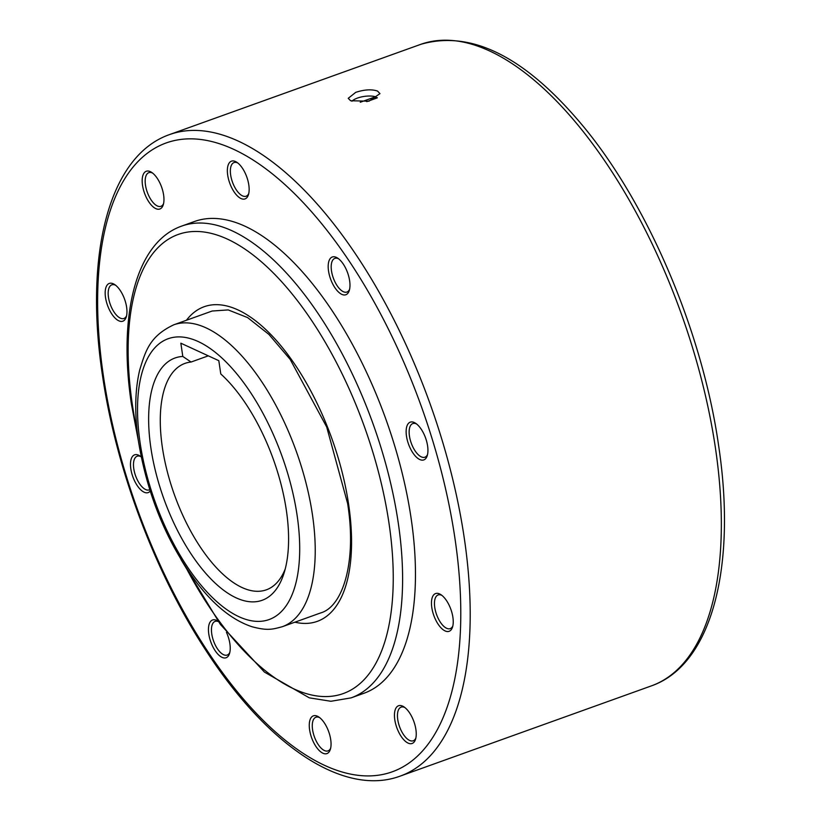 <?xml version="1.0" encoding="UTF-8"?>
<svg xmlns="http://www.w3.org/2000/svg" width="821" height="821" viewBox="0 0 821 821"><rect width="100%" height="100%" fill="white"/><g stroke="black" fill="none" stroke-linecap="round" stroke-linejoin="round"><path stroke-width="1.23" d="M355.698 92.363C364.36 89.53 371.646 89.099 377.547 91.059L379.969 93.635L368.978 101.188L350.618 100.737L348.227 98.325L355.698 92.363M248.753 193.53A17.877 8.087 70.2 0 1 246.126 196.209A17.877 8.087 70.2 0 1 242.513 195.87A17.877 8.087 70.2 0 1 231.378 178.568A17.877 8.087 70.2 0 1 234.036 162.558A17.877 8.087 70.2 0 1 237.638 162.897A17.877 8.087 70.2 0 1 237.762 162.948M235.524 161.552A20.053 9.062 70.2 0 1 236.735 162.219A20.053 9.062 70.2 0 1 248.424 194.751A20.053 9.062 70.2 0 1 240.984 198.528A20.053 9.062 70.2 0 1 227.704 175.171A20.053 9.062 70.2 0 1 235.524 161.552M163.564 203.629A17.877 8.087 70.2 0 1 162.394 205.373A17.877 8.087 70.2 0 1 160.937 206.307A17.877 8.087 70.2 0 1 147.965 193.961A17.877 8.087 70.2 0 1 147.39 173.59A17.877 8.087 70.2 0 1 148.847 172.656A17.877 8.087 70.2 0 1 152.583 173.057M144.66 172.318A20.053 9.062 70.2 0 1 151.557 172.318A20.053 9.062 70.2 0 1 163.235 204.85A20.053 9.062 70.2 0 1 161.48 207.949A20.053 9.062 70.2 0 1 146.138 197.071A20.053 9.062 70.2 0 1 144.66 172.318M126.557 315.808A17.877 8.087 70.2 0 1 123.93 318.486A17.877 8.087 70.2 0 1 113.401 311.005A17.877 8.087 70.2 0 1 108.187 292.44A17.877 8.087 70.2 0 1 111.841 284.825A17.877 8.087 70.2 0 1 115.576 285.226M105.191 291.978A20.053 9.062 70.2 0 1 114.55 284.487A20.053 9.062 70.2 0 1 126.947 312.647A20.053 9.062 70.2 0 1 126.239 317.029A20.053 9.062 70.2 0 1 113.75 316.629A20.053 9.062 70.2 0 1 105.191 291.978M149.73 489.675A17.877 8.087 70.2 0 1 149.248 489.891A17.877 8.087 70.2 0 1 135.003 474.035A17.877 8.087 70.2 0 1 137.158 456.23A17.877 8.087 70.2 0 1 140.884 456.63M150.181 491.102A20.053 9.062 70.2 0 1 132.191 474.805A20.053 9.062 70.2 0 1 139.857 455.901A20.053 9.062 70.2 0 1 141.212 456.887M229.829 652.377A17.877 8.087 70.2 0 1 227.201 655.055A17.877 8.087 70.2 0 1 217.596 649.021A17.877 8.087 70.2 0 1 211.551 632.18A17.877 8.087 70.2 0 1 215.112 621.394A17.877 8.087 70.2 0 1 218.294 621.559M226.463 632.375A20.053 9.062 70.2 0 1 229.5 653.598A20.053 9.062 70.2 0 1 215.348 650.981A20.053 9.062 70.2 0 1 208.513 627.644A20.053 9.062 70.2 0 1 217.822 621.056A20.053 9.062 70.2 0 1 218.037 621.21M330.658 748.208A17.877 8.087 70.2 0 1 328.031 750.887A17.877 8.087 70.2 0 1 324.418 750.548A17.877 8.087 70.2 0 1 313.294 733.245A17.877 8.087 70.2 0 1 315.941 717.236A17.877 8.087 70.2 0 1 319.554 717.575A17.877 8.087 70.2 0 1 319.677 717.636M322.889 753.206A20.053 9.062 70.2 0 1 309.609 729.859A20.053 9.062 70.2 0 1 317.429 716.23A20.053 9.062 70.2 0 1 318.64 716.897A20.053 9.062 70.2 0 1 330.329 749.429A20.053 9.062 70.2 0 1 322.889 753.206M415.837 738.11A17.877 8.087 70.2 0 1 414.667 739.854A17.877 8.087 70.2 0 1 413.209 740.788A17.877 8.087 70.2 0 1 400.238 728.443A17.877 8.087 70.2 0 1 399.673 708.071A17.877 8.087 70.2 0 1 401.12 707.138A17.877 8.087 70.2 0 1 404.856 707.538M413.753 742.43A20.053 9.062 70.2 0 1 398.421 731.552A20.053 9.062 70.2 0 1 396.933 706.799A20.053 9.062 70.2 0 1 403.829 706.799A20.053 9.062 70.2 0 1 415.518 739.331A20.053 9.062 70.2 0 1 413.753 742.43M452.843 625.93A17.877 8.087 70.2 0 1 450.216 628.619A17.877 8.087 70.2 0 1 439.687 621.138A17.877 8.087 70.2 0 1 434.473 602.573A17.877 8.087 70.2 0 1 438.127 594.958A17.877 8.087 70.2 0 1 441.862 595.358M453.223 622.78A20.053 9.062 70.2 0 1 452.515 627.152A20.053 9.062 70.2 0 1 440.035 626.751A20.053 9.062 70.2 0 1 431.477 602.101A20.053 9.062 70.2 0 1 440.836 594.62A20.053 9.062 70.2 0 1 453.223 622.78M427.536 454.526A17.877 8.087 70.2 0 1 424.909 457.215A17.877 8.087 70.2 0 1 410.664 441.349A17.877 8.087 70.2 0 1 412.819 423.554A17.877 8.087 70.2 0 1 416.545 423.954M426.232 439.943A20.053 9.062 70.2 0 1 427.207 455.747A20.053 9.062 70.2 0 1 418.125 458.57A20.053 9.062 70.2 0 1 407.852 442.129A20.053 9.062 70.2 0 1 415.518 423.215A20.053 9.062 70.2 0 1 426.232 439.943M349.572 289.361A17.877 8.087 70.2 0 1 346.944 292.05A17.877 8.087 70.2 0 1 337.349 286.006A17.877 8.087 70.2 0 1 331.294 269.175A17.877 8.087 70.2 0 1 334.855 258.389A17.877 8.087 70.2 0 1 338.591 258.789M343.075 263.777A20.053 9.062 70.2 0 1 349.253 290.583A20.053 9.062 70.2 0 1 335.091 287.976A20.053 9.062 70.2 0 1 328.256 264.639A20.053 9.062 70.2 0 1 337.564 258.051A20.053 9.062 70.2 0 1 343.075 263.777M181.646 226.103L194.474 221.496A250.641 113.308 70.2 0 1 245.079 226.257A250.641 113.308 70.2 0 1 401.11 468.863A250.641 113.308 70.2 0 1 363.939 693.263L351.101 697.871A250.641 113.308 -109.8 0 0 398.236 522.761A250.641 113.308 -109.8 0 0 232.251 230.875A250.641 113.308 -109.8 0 0 181.646 226.103C135.896 242.226 117.967 315.007 131.381 403.84L138.41 440.928M208.298 355.842L191.067 362.03A120.307 54.391 -109.8 0 0 185.012 363.375A120.307 54.391 -109.8 0 0 167.166 471.09A120.307 54.391 -109.8 0 0 242.062 587.538A120.307 54.391 -109.8 0 0 266.353 589.827A120.307 54.391 -109.8 0 0 285.205 569.025M236.14 597.842A128.733 58.199 70.2 0 1 154.061 465.055A128.733 58.199 70.2 0 1 182.796 356.447L180.846 343.188L218.817 360.686L220.777 373.955A128.733 58.199 70.2 0 1 283.892 573.612A128.733 58.199 70.2 0 1 236.14 597.842M191.067 362.03L182.796 356.447M366.771 101.64L377.085 97.935M375.782 98.376L375.515 96.775L360.265 102.245M375.515 96.775A14.039 5.08 -8.4 0 0 351.942 101.24M377.352 97.75A16.04 5.809 -8.4 0 0 375.587 97.309M312.432 514.654A160.413 72.515 -109.8 0 0 173.816 324.788C149.494 336.271 145.574 351.029 139.693 370.014C134.88 390.365 134.459 414.102 138.451 441.226C147.441 495.946 167.351 543.697 198.159 584.49C215.318 606.411 233.267 620.502 252.016 626.741C267.882 630.959 272.439 629.317 282.27 626.721A160.413 72.515 -109.8 0 0 312.432 514.654M297.099 515.321A149.176 67.445 -109.8 0 0 198.302 341.587A149.176 67.445 -109.8 0 0 140.134 442.971A149.176 67.445 -109.8 0 0 238.932 616.704A149.176 67.445 -109.8 0 0 297.099 515.321M420.834 44.313C471.757 29.669 526.128 57.296 583.947 127.163C648.857 205.794 702.519 332.69 718.549 445.115C736.919 566.192 712.084 664.805 651.299 685.915A340.869 154.102 -109.8 0 0 715.399 447.773A340.869 154.102 -109.8 0 0 420.834 44.313L169.701 134.521C108.916 155.631 84.081 254.233 102.451 375.31C115.935 468.575 154.82 572.268 205.24 649.411C266.589 744.647 343.055 797.191 400.166 776.122A340.869 154.102 -109.8 0 0 464.255 537.981A340.869 154.102 -109.8 0 0 169.701 134.521M454.947 538.381A334.055 151.023 -109.8 0 0 233.718 149.35A334.055 151.023 -109.8 0 0 103.467 376.377A334.055 151.023 -109.8 0 0 324.695 765.408A334.055 151.023 -109.8 0 0 454.947 538.381M185.823 567.249A243.868 110.25 -109.8 0 0 293.897 688.901A243.868 110.25 -109.8 0 0 388.99 523.162A243.868 110.25 -109.8 0 0 227.489 239.147A243.868 110.25 -109.8 0 0 132.397 404.897A243.868 110.25 -109.8 0 0 137.251 432.041M294.893 622.185A167.176 75.583 -109.8 0 0 348.648 504.566A167.176 75.583 -109.8 0 0 276.985 341.167A167.176 75.583 -109.8 0 0 186.439 320.262M282.27 626.721L320.601 612.948C342.911 606.75 356.919 561.841 347.632 503.509L326.696 426.992L290.162 359.382L268.878 334.393L247.603 317.583L228.187 309.917L212.146 311.026L173.816 324.788M181.051 559.655L220.367 624.391L264.465 672.112L309.322 697.84L330.914 701.278L351.101 697.871M651.299 685.915L400.166 776.122"/></g></svg>
